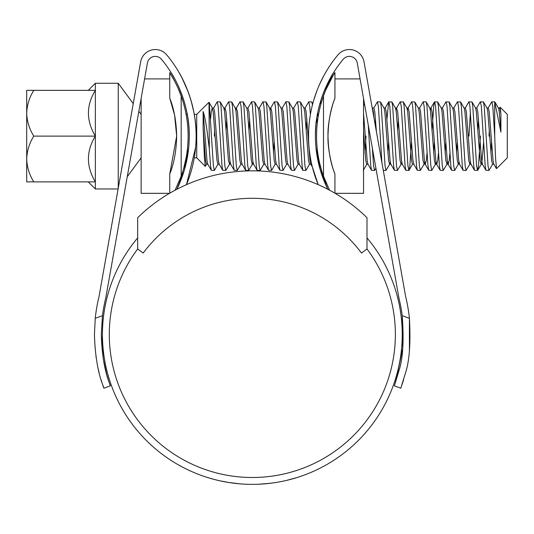 <?xml version="1.0" encoding="UTF-8"?>
<svg xmlns="http://www.w3.org/2000/svg" width="534" height="534" viewBox="0 0 534 534"><rect width="100%" height="100%" fill="white"/><g stroke="black" fill="none" stroke-linecap="round" stroke-linejoin="round"><path stroke-width="0.8" d="M367.005 217.725A163.631 163.631 0 0 0 137.672 217.725L137.672 248.957L143.172 253.063A136.17 136.17 0 0 1 361.498 253.063L367.005 248.957L367.005 217.725M33.782 90.346C29.33 97.562 26.967 105.191 26.7 113.228C26.994 121.365 29.357 128.988 33.782 136.117C29.33 143.332 26.967 150.962 26.7 158.998C26.994 167.135 29.357 174.765 33.782 181.887L26.7 181.887L26.7 90.346L95.359 90.346L95.359 188.969L118.107 188.969M118.241 188.215L118.241 83.264L95.359 83.264L95.359 90.346C86.128 105.465 86.128 120.724 95.359 136.117C86.128 151.242 86.128 166.495 95.359 181.887L33.782 181.887M127.252 176.721L141.13 157.857M141.13 147.197L141.13 154.82M141.13 117.467L141.13 125.029M118.241 83.264L133.24 103.643M138.853 111.286L141.13 114.376M196.732 114.376L196.732 157.857L205.263 166.388L204.382 157.15L203.127 128.113L203.127 111.479C204.762 116.138 206.291 124.349 207.713 136.117L209.321 148.806L209.008 102.261L196.732 114.376L194.249 114.376M206.718 164.058L205.263 166.388M499.497 108.168L500.151 107.227L507.3 114.376L507.3 157.857L496.527 168.631L495.559 158.344L494.711 136.117L494.711 101.787L491.667 101.941L488.056 108.168M500.151 107.227L500.905 113.896L500.905 132.138L494.711 101.787M494.711 136.117L492.809 106.386L491.854 101.787M489.311 129.802L488.99 136.117M493.997 164.252L492.568 164.252L488.99 170.446L488.036 165.847L484.225 106.386L483.45 101.941L480.226 101.941L476.615 108.168M488.99 170.446L485.947 170.286L485.179 165.847L481.361 106.386L480.406 101.787M478.497 119.042L477.87 129.802M480.406 136.117L478.504 165.847L477.55 170.446L476.595 165.847L472.784 106.386L472.009 101.941L468.785 101.941L465.167 108.168M470.394 112.067L468.965 136.117M477.55 170.446L474.506 170.286L473.731 165.847L469.92 106.386L468.965 101.787M470.394 162.196L469.9 164.058L466.109 170.446L465.154 165.847L461.336 106.386L460.568 101.941L457.344 101.941L453.726 108.168M466.109 170.446L463.065 170.286L462.29 165.847L458.479 106.386L457.525 101.787M458.953 162.196L458.459 164.058L454.661 170.446L453.706 165.847L449.895 106.386L449.121 101.941L445.897 101.941L442.286 108.168M454.661 170.446L451.617 170.286L450.85 165.847L447.031 106.386L446.084 101.787M447.512 162.196L447.018 164.058L443.22 170.446L442.265 165.847L438.454 106.386L437.68 101.941L434.456 101.941L433.681 106.386L432.099 129.802M443.22 170.446L440.176 170.286L439.409 165.847L435.59 106.386L434.636 101.787M436.071 162.196L435.577 164.058L431.779 170.446L430.825 165.847L427.006 106.386L426.239 101.941L423.195 101.787L419.617 107.981L418.189 107.981M431.779 170.446L428.735 170.286L427.961 165.847L424.15 106.386L423.195 101.787M424.623 162.196L424.129 164.058L420.331 170.446L419.384 165.847L415.565 106.386L414.798 101.941L411.567 101.941L407.956 108.168L407.462 110.031M420.331 170.446L417.294 170.286L416.52 165.847L412.709 106.386L411.754 101.787M411.434 142.431L409.845 165.847L408.89 170.446L407.936 165.847L404.125 106.386L403.35 101.941L400.126 101.941L396.515 108.168L396.021 110.031M408.89 170.446L405.847 170.286L405.079 165.847L401.261 106.386L400.306 101.787M398.397 119.042L397.77 129.802M401.742 162.196L401.248 164.058L397.45 170.446L396.495 165.847L392.684 106.386L391.909 101.941L388.685 101.941L386.956 119.042M397.45 170.446L394.406 170.286L393.631 165.847L389.82 106.386L388.865 101.787M390.294 162.196L389.8 164.058L386.009 170.446L385.054 165.847L381.236 106.386L380.468 101.941L377.425 101.787L373.847 107.981L372.418 107.981M381.917 162.777L378.379 106.386L377.425 101.787M375.509 119.042L375.168 124.689M375.923 168.263L374.561 170.446L371.517 170.286L370.75 165.847L368.26 125.049M320.914 104.223L320.387 101.934M312.43 104.971L311.809 101.941L308.765 101.787L304.967 108.168M310.381 114.623L309.72 106.386L308.765 101.787M306.856 119.042L306.229 129.802M310.915 164.252L309.48 164.252L305.909 170.446L304.954 165.847L301.136 106.386L300.368 101.941L297.325 101.787L293.747 107.981L292.318 107.981M305.909 170.446L302.865 170.286L302.09 165.847L298.279 106.386L297.325 101.787M298.259 164.058L294.461 170.446L293.506 165.847L289.695 106.386L288.921 101.941L285.884 101.787L282.306 107.981L280.877 107.981M294.461 170.446L291.417 170.286L290.65 165.847L286.831 106.386L285.884 101.787M288.026 164.252L286.598 164.252L283.02 170.446L282.065 165.847L278.254 106.386L277.48 101.941L274.256 101.941L270.638 108.168L270.144 110.031M283.02 170.446L279.976 170.286L279.209 165.847L275.39 106.386L274.436 101.787M276.585 164.252L275.15 164.252L271.579 170.446L270.625 165.847L266.806 106.386L266.039 101.941L262.815 101.941L259.197 108.168M271.579 170.446L268.535 170.286L267.761 165.847L263.95 106.386L262.995 101.787M263.929 164.058L260.131 170.446L259.184 165.847L255.365 106.386L254.598 101.941L251.554 101.787L247.976 107.981L246.548 107.981M260.131 170.446L257.094 170.286L256.32 165.847L252.509 106.386L251.554 101.787M249.638 119.042L249.011 129.802M252.982 162.196L252.489 164.058L248.69 170.446L247.736 165.847L243.925 106.386L243.15 101.941L239.926 101.941L236.315 108.168L235.821 110.031M248.69 170.446L245.647 170.286L244.879 165.847L241.061 106.386L240.106 101.787M241.048 164.058L237.25 170.446L236.295 165.847L232.484 106.386L231.709 101.941L228.485 101.941L224.867 108.168L224.373 110.031M237.25 170.446L234.206 170.286L233.431 165.847L229.62 106.386L228.665 101.787M226.756 119.042L226.129 129.802M230.094 162.196L229.6 164.058L225.809 170.446L224.854 165.847L221.036 106.386L220.268 101.941L217.225 101.787L213.647 107.981L212.218 107.981L211.264 111.753L210.556 119.042M225.809 170.446L222.765 170.286L221.99 165.847L218.179 106.386L217.225 101.787M214.681 129.802L214.361 136.117M491.534 142.431L490.906 153.191M457.204 142.431L456.577 153.191M445.763 142.431L445.136 153.191M434.316 142.431L433.688 153.191M388.545 142.431L387.918 153.191M374.561 170.446L373.606 165.847L372.338 148.052M365.984 136.117L365.036 153.191M274.116 142.431L273.488 153.191M219.367 164.252L217.939 164.252L214.361 170.446L213.406 165.847L209.321 104.03M214.361 170.446L211.317 170.286L210.55 165.847L209.321 148.806M500.905 113.896L499.717 107.981L498.289 107.981M496.406 168.59L493.776 164.058L493.042 160.48L489.231 111.753L488.276 107.981L486.848 107.981M483.59 142.431L482.075 160.48L481.127 164.252L482.556 164.252L481.601 160.48L477.79 111.753L476.835 107.981L475.4 107.981M474.506 170.286L470.888 164.058L470.16 160.48L466.342 111.753L465.388 107.981L463.959 107.981M458.459 164.058L459.667 164.252L458.713 160.48L454.901 111.753L453.947 107.981L452.518 107.981M449.888 153.191L449.181 160.48L448.226 164.252L447.272 160.48L443.46 111.753L442.506 107.981L441.077 107.981M438.447 153.191L437.74 160.48L436.785 164.252L435.35 164.252L434.402 160.48L430.584 111.753L429.85 108.168L426.239 101.941M440.176 170.286L436.565 164.058L435.831 160.48L432.013 111.753L431.065 107.981L430.344 110.031M427.006 153.191L426.292 160.48L425.338 164.252L424.39 160.48L420.572 111.753L419.617 107.981M409.071 170.286L412.468 164.252L413.897 164.252L412.942 160.48L409.131 111.753L408.176 107.981L406.748 107.981M405.847 170.286L402.236 164.058L401.501 160.48L397.69 111.753L396.515 108.168M394.406 170.286L390.788 164.058L390.06 160.48L386.242 111.753L385.288 107.981L383.859 107.981M376.45 131.945L374.801 111.753L373.847 107.981M371.517 170.286L367.906 164.058L367.172 160.48L363.547 113.428M318.11 116.953L317.703 112.787M312.337 166.895L310.688 164.058L309.96 160.48L306.142 111.753L305.188 107.981L303.759 107.981M302.865 170.286L299.247 164.058L298.513 160.48L294.701 111.753L293.747 107.981M291.417 170.286L287.806 164.058L287.072 160.48L283.26 111.753L282.306 107.981M279.976 170.286L276.365 164.058L275.631 160.48L271.813 111.753L270.865 107.981L269.43 107.981M268.535 170.286L264.917 164.058L264.19 160.48L260.372 111.753L259.417 107.981L257.989 107.981M257.094 170.286L253.476 164.058L252.742 160.48L248.931 111.753L247.976 107.981M245.647 170.286L242.036 164.058L241.301 160.48L237.49 111.753L236.315 108.168M234.206 170.286L230.588 164.058L229.86 160.48L226.042 111.753L225.088 107.981L223.659 107.981M222.765 170.286L219.147 164.058L218.413 160.48L214.601 111.753L213.647 107.981M211.317 170.286L207.706 164.058L206.972 160.48L203.127 111.479M500.905 132.138L499.243 111.753L498.509 108.168L495.151 102.381M492.568 164.252L491.614 160.48L487.802 111.753L487.068 108.168L483.45 101.941M481.127 164.252L480.173 160.48L476.355 111.753L475.627 108.168L472.009 101.941M469.9 164.058L468.725 160.48L464.914 111.753L464.179 108.168L460.568 101.941M458.239 164.252L457.284 160.48L453.473 111.753L452.739 108.168L449.121 101.941M447.018 164.058L445.843 160.48L442.025 111.753L441.298 108.168L437.68 101.941M424.129 164.058L422.955 160.48L419.143 111.753L418.409 108.168L414.798 101.941M412.468 164.252L411.514 160.48L407.702 111.753L406.968 108.168L403.35 101.941M402.456 164.252L401.027 164.252L400.073 160.48L396.255 111.753L395.527 108.168L391.909 101.941M391.015 164.252L389.58 164.252L388.625 160.48L384.814 111.753L384.079 108.168L380.468 101.941M374 118.107L373.373 111.753L372.064 107.18M368.126 164.252L366.698 164.252L365.743 160.48L363.547 131.384M317.223 123.548L316.782 118.061M309.48 164.252L308.525 160.48L304.714 111.753L303.979 108.168L300.368 101.941M299.467 164.252L298.039 164.252L297.084 160.48L293.273 111.753L292.539 108.168L288.921 101.941M286.598 164.252L285.643 160.48L281.825 111.753L281.098 108.168L277.48 101.941M275.15 164.252L274.202 160.48L270.384 111.753L269.65 108.168L266.039 101.941M265.138 164.252L263.709 164.252L262.755 160.48L258.943 111.753L258.209 108.168L254.598 101.941M253.697 164.252L252.268 164.252L251.314 160.48L247.502 111.753L246.768 108.168L243.15 101.941M242.256 164.252L240.827 164.252L239.873 160.48L236.055 111.753L235.327 108.168L231.709 101.941M229.6 164.058L228.425 160.48L224.614 111.753L223.879 108.168L220.268 101.941M217.939 164.252L216.984 160.48L213.173 111.753L212.218 107.981M207.926 164.252L206.498 164.252L205.543 160.48L203.127 128.113M33.782 136.117L95.359 136.117M169.525 193.328L141.13 193.328L141.13 98.463M171.04 101.787L169.739 98.136C174.024 108.742 176.333 121.405 176.667 136.117C176.347 150.762 174.031 163.417 169.739 174.097L171.04 170.446M187.274 157.857L186.106 157.857L183.823 167.776M183.789 167.876L183.049 170.446M188.115 136.117C188.282 154.58 182.942 170.827 183.049 170.446C182.942 170.827 188.282 154.573 188.115 136.117M169.739 193.208L169.739 174.097L176.667 136.077L174.605 115.15L169.739 98.136L169.739 72.611C171.294 74.793 178.363 87.289 181.18 96.1L178.376 88.991M181.18 176.133A118.922 118.922 0 0 0 181.18 96.1L181.18 176.133L175.105 190.204M175.059 81.949L169.739 72.611M333.63 170.446L334.938 174.097C330.653 163.484 328.343 150.828 328.003 136.117C328.33 121.472 330.639 108.809 334.938 98.136C332.061 104.911 327.435 123.381 328.003 136.117C327.415 148.732 332.075 167.382 334.938 174.097L334.938 193.208M323.497 96.1A118.922 118.922 0 0 0 323.497 176.133L323.497 96.1C326.281 87.342 333.41 74.74 334.938 72.611L334.938 98.136L333.63 101.787M363.547 98.463L363.547 193.328L335.152 193.328M321.622 170.446L320.267 165.573L319.452 166.982L324.632 182.254M329.571 190.204L323.497 176.133L326.294 183.235M332.936 75.888L326.367 88.824M367.005 248.957A143.039 143.039 0 0 1 252.335 477.496A143.039 143.039 0 0 1 137.672 248.957M188.709 147.558L184.31 170.233L176.841 189.283A120.07 120.07 0 0 0 161.455 59.281A8.01 8.01 0 0 0 147.411 63.012L105.906 297.144A29.75 29.75 0 0 1 105.525 298.94A151.049 151.049 0 0 0 102.461 315.694L101.3 334.458L102.461 315.694L95.252 318.304L94.431 334.458L95.252 318.304A157.91 157.91 0 0 1 98.85 297.331A22.889 22.889 0 0 0 99.144 295.943L140.656 61.81A14.879 14.879 0 0 1 166.735 54.889A126.932 126.932 0 0 1 186.473 184.671L195.604 147.558M102.949 385.641L103.856 388.211C104.777 388.158 95.593 374.294 94.431 334.458M95.973 356.532L96.12 357.533M97.308 364.508L97.395 364.936M98.303 369.234L99.084 372.538M101.093 379.868L102.381 383.953M102.468 384.213L102.621 384.674M409.411 350.698L409.418 318.304A157.91 157.91 0 0 0 405.82 297.331A22.889 22.889 0 0 1 405.533 295.943L364.021 61.81A14.879 14.879 0 0 0 337.942 54.889A126.932 126.932 0 0 0 318.204 184.671L312.343 166.902M402.209 315.694L409.418 318.304C410.759 342.815 409.458 360.971 405.526 372.785L400.82 388.211L394.366 385.875L399.045 370.396C402.983 358.488 404.044 340.258 402.209 315.694A151.049 151.049 0 0 0 399.145 298.94A29.75 29.75 0 0 1 398.771 297.144L357.259 63.012A8.01 8.01 0 0 0 343.215 59.281A120.07 120.07 0 0 0 315.414 136.117C314.713 101.694 333.176 72.884 333.229 73.178C333.216 72.864 314.72 101.58 315.414 136.117A120.07 120.07 0 0 0 327.829 189.283L320.367 170.239L315.961 147.558M333.042 73.485L323.918 91.741M367.005 237.91A149.9 149.9 0 0 1 252.335 484.365A149.9 149.9 0 0 1 137.672 237.91M229.006 482.536L219.854 480.8M219.874 480.807L222.344 481.334M213.4 479.218L208.5 477.81M209.328 478.057L207.552 477.516M235.507 483.417L232.036 482.983M231.309 482.883L229.153 482.556M293.366 478.638L296.911 477.583M264.617 483.857L269.844 483.337M296.577 477.683L286.004 480.533M273.435 482.869L266.559 483.684M272.04 483.063L263.796 483.924M269.73 483.35L258.703 484.225M260.405 484.144L257.388 484.278M260.151 484.158L261.373 484.091M240.113 483.864L228.892 482.516M184.043 101.126L180.666 91.508M174.498 78.438L172.202 74.433M189.256 136.117C189.957 101.694 171.501 72.884 171.441 73.178C171.454 72.864 189.957 101.58 189.256 136.117M176.841 189.283L180.105 182.101M324.545 74.426L323.764 75.855M323.731 75.921L319.873 83.718M316.642 91.514L313.465 101.126M193.742 111.659L191.105 100.793M188.028 91.514L182.001 77.924M181.987 77.904L181.019 76.068M180.926 75.881L179.424 73.178M196.125 136.117C196.766 101.794 179.411 72.824 179.424 73.178C179.371 72.811 196.759 101.674 196.125 136.117M103.189 358.327L101.3 334.458C102.388 372.398 111.192 385.882 110.311 385.875L109.53 383.659M108.869 381.71L106.7 374.528M106.606 374.18L103.256 358.755M402.249 316.001L402.763 348.121M402.756 348.201L395.647 382.184M402.095 384.553L403.604 379.781M103.856 388.211L110.311 385.875M186.106 114.376L187.274 114.376M321.622 101.787L320.427 101.787M386.009 170.446L383.279 170.446M194.249 157.857L196.732 157.857M471.115 164.252L469.68 164.252M448.226 164.252L446.798 164.252M431.065 107.981L429.63 107.981M425.338 164.252L423.909 164.252M396.735 107.981L395.3 107.981M236.535 107.981L235.1 107.981M230.815 164.252L229.38 164.252M481.348 164.058L477.73 170.286M366.918 164.058L363.3 170.286M312.777 103.616L311.809 101.941M212.439 108.168L209.008 102.261M485.947 170.286L482.336 164.058M463.065 170.286L459.447 164.058M451.617 170.286L448.006 164.058M434.456 101.941L430.838 108.168M428.735 170.286L425.117 164.058M417.294 170.286L413.676 164.058M388.685 101.941L385.067 108.168M364.542 104.103L363.547 105.832M88.277 181.887L95.359 188.969M88.277 90.346L95.359 83.264M144.594 78.898L169.739 78.898M360.076 78.898L334.938 78.898"/></g></svg>
